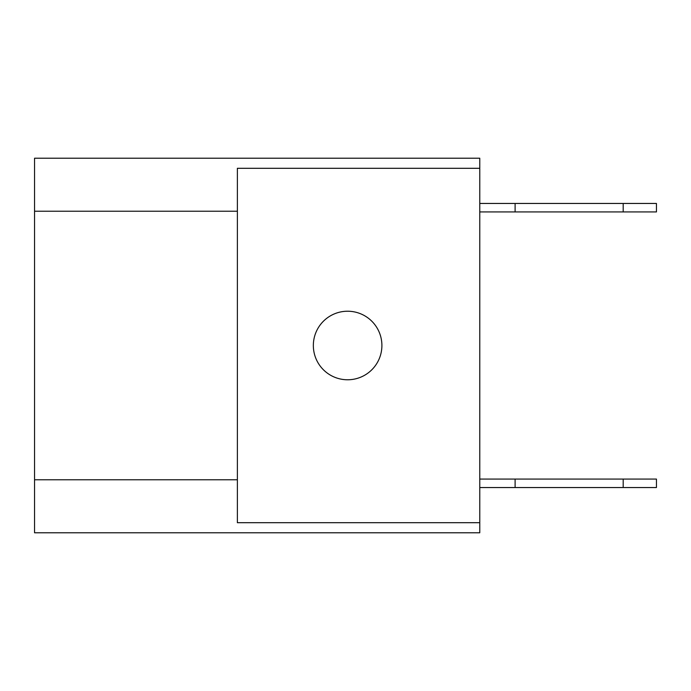 <?xml version="1.0" encoding="UTF-8"?>
<svg xmlns="http://www.w3.org/2000/svg" width="691" height="691" viewBox="0 0 691 691"><rect width="100%" height="100%" fill="white"/><g stroke="black" fill="none" stroke-linecap="round" stroke-linejoin="round"><path stroke-width="1.04" d="M347.616 311.226A34.274 34.274 0 0 0 313.343 345.5A34.274 34.274 0 0 0 347.616 379.774A34.274 34.274 0 0 0 381.898 345.5A34.274 34.274 0 0 0 347.616 311.226M34.55 532.778L34.55 479.77L237.376 479.77L237.376 522.698L479.77 522.698L479.77 532.778L34.55 532.778M34.55 211.23L34.55 158.222L479.77 158.222L479.77 168.302L237.376 168.302L237.376 211.23L34.55 211.23L34.55 479.77M237.376 211.23L237.376 479.77M479.77 168.302L479.77 522.698M623.187 211.93L623.187 203.456L656.45 203.456L656.45 211.93L479.77 211.93M623.187 203.456L479.77 203.456M515.106 211.93L515.106 203.456M479.77 479.07L656.45 479.07L656.45 487.544L479.77 487.544M515.106 479.07L515.106 487.544M623.187 479.07L623.187 487.544"/></g></svg>
